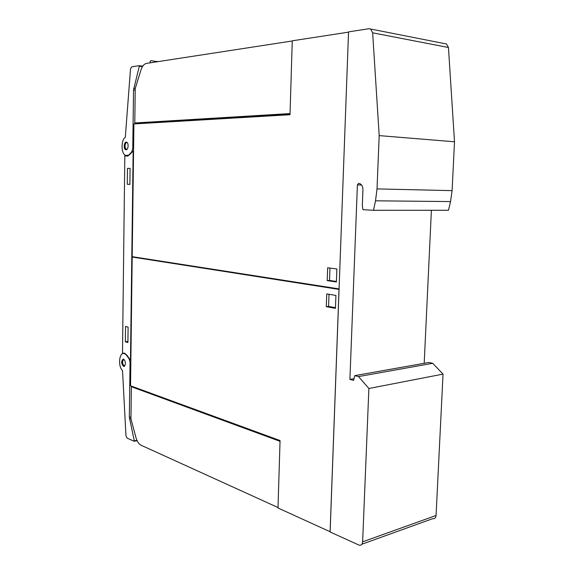 <?xml version="1.0" encoding="UTF-8"?>
<svg xmlns="http://www.w3.org/2000/svg" width="574" height="574" viewBox="0 0 574 574"><rect width="100%" height="100%" fill="white"/><g stroke="black" fill="none" stroke-linecap="round" stroke-linejoin="round"><path stroke-width="0.86" d="M126.567 142.187L126.675 142.23C129.121 143.105 128.167 150.711 125.749 149.692L125.649 149.656C123.209 148.795 124.135 141.211 126.567 142.187M126.66 142.223L125.62 143.134L124.888 146.026L124.996 147.346L126.402 149.699L125.649 149.656M125.311 137.322L130.513 68.851L131.747 66.792L139.123 65.673L139.303 66.211L133.52 90.003L132.773 148.508L131.711 151.852L129.351 154.42L128.569 155.116L125.706 155.489C121.064 153.918 120.755 140.25 125.311 137.322M123.998 353.096L122.484 353.283L124.831 155.489L125.613 155.956L129.545 154.801L133.154 150.883L130.47 360.163L127.062 355.356L124.515 353.225L122.484 353.283M129.344 417.269L134.294 440.825L134.122 441.262L127.098 438.084L125.971 435.838L122.535 370.646C117.613 365.997 119.263 351.46 124.501 353.684L126.122 354.768L129.1 358.815L130.047 362.309L129.344 417.269L130.972 416.982M123.245 359.073L123.611 359.13C125.964 361.943 126.05 364.375 123.862 366.427L123.51 366.37C121.157 363.572 121.071 361.139 123.245 359.073M123.503 359.102L122.649 360.185L122.599 364.009L124.343 366.305M130.872 360.113L130.47 360.163M133.555 150.905L133.154 150.883M125.362 341.795L125.548 326.441L128.102 327.137L127.916 342.549L125.362 341.795L127.923 341.501M127.277 184.283L127.471 168.361L130.083 168.397L129.889 184.383L127.277 184.283L129.889 184.34M127.471 168.361L130.083 168.455M132.192 257.037L130.542 385.807L280.055 440.552L277.995 507.99L330.093 531.725L339.019 289.404L132.192 257.037L134.108 256.958M278.01 507.531L141.075 445.23C138.779 444.032 137.05 441.428 135.902 437.395L130.951 418.855L131.367 386.725L132.565 386.546M131.367 386.725L280.026 441.313M326.742 293.917L335.919 295.423L335.446 308.331L326.29 306.681L326.742 293.917M329.017 294.29L328.586 306.451L335.467 307.686M326.29 306.681L328.586 306.451M339.076 288.901L348.533 32.158M348.497 32.151L292.259 40.811L290.006 114.721L133.907 123.941L132.199 256.664L339.04 288.909M137.136 123.754L137.071 123.145L290.028 113.961M290.042 113.573L134.782 122.972L135.227 88.568L140.881 70.193C142.194 66.204 144.06 63.944 146.485 63.405L292.259 40.991M137.071 123.145L134.782 122.972M150.438 62.803L149.993 61.927L150.668 60.622L157.563 61.705M336.407 281.978L327.216 280.621L327.668 267.778L336.881 268.991L336.407 281.978M327.216 280.621L329.512 280.449L336.429 281.468M329.957 268.08L329.512 280.449M349.91 379.414L357.401 184.893L358.599 183.364L359.955 183.687C361.929 184.792 362.919 186.823 362.933 189.779L362.316 205.456L362.919 209.675L373.487 210.292L375.518 200.814L377.018 188.903L379.192 135.615L372.648 32.826L370.653 29.03L368.924 28.736L348.547 31.879L330.122 531.983L359.181 545.185C361.204 545.551 362.352 544.425 362.632 541.813L368.881 388.498L443.035 374.104L432.71 363.292L428.972 362.467L354.782 375.626L353.591 380.375L349.91 379.414L354.022 378.668M379.192 135.615L454.508 141.778L448.452 47.491L446.486 43.983L444.886 43.667M373.487 210.292L448.473 210.271L450.54 201.574L452.097 190.64L454.508 141.778M361.929 544.195L432.574 518.717C434.604 518.989 435.766 517.92 436.061 515.495L443.035 374.104M368.881 388.498L358.513 376.587L432.71 363.292M358.513 376.587L354.782 375.626M424.193 363.32L431.397 210.271M127.191 142.61L126.832 142.553C124.529 142.46 124.443 149.606 126.754 149.405L126.962 149.376M142.782 66.132L139.181 65.68L142.782 66.139M135.206 90.175L133.52 90.003M133.584 148.551L132.773 148.508M135.249 88.489L133.735 88.331M142.474 66.606L139.303 66.211M129.875 154.449L129.351 154.42M132.235 151.88L131.711 151.852M126.861 355.665L127.241 355.615M129.1 358.815L129.48 358.764M130.047 362.309L130.843 362.201M134.237 441.234L137.086 440.66L134.223 441.241M134.294 440.825L136.921 440.301M129.509 418.876L130.951 418.618M124.034 359.36C121.939 361.053 121.975 363.234 124.135 365.918L124.809 365.896M158.187 61.612L156.429 61.382M372.648 32.826L448.452 47.491M377.018 188.903L452.097 190.64M375.518 200.814L450.54 201.574M362.632 541.813L436.061 515.495M357.401 184.893L361.555 185.007M128.598 155.626L127.665 155.583M124.501 353.684L125.268 353.591M122.649 360.185L122.599 364.009M124.235 366.269L123.51 366.37M125.62 143.134C125.103 143.435 124.895 144.842 124.996 147.346M127.729 156.049L125.613 155.956M370.653 29.03L446.486 43.983"/></g></svg>
